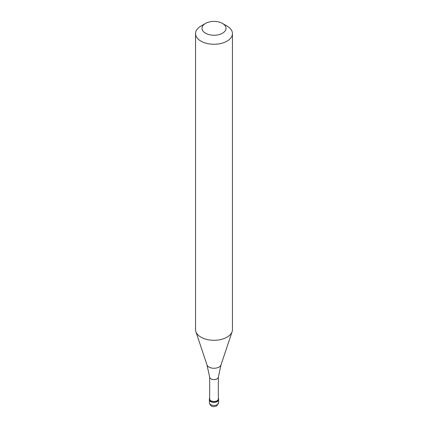 <?xml version="1.0" encoding="UTF-8"?>
<svg xmlns="http://www.w3.org/2000/svg" width="428" height="428" viewBox="0 0 428 428"><rect width="100%" height="100%" fill="white"/><g stroke="black" fill="none" stroke-linecap="round" stroke-linejoin="round"><path stroke-width="0.64" d="M209.388 402.764A4.612 2.664 0 0 0 212.234 405.225A4.612 2.664 0 0 0 217.264 404.647A4.612 2.664 180 0 0 218.612 402.764L216.691 405.915C214.471 406.857 210.646 407.681 209.388 402.764L209.388 399.752A4.612 2.664 0 0 0 212.234 402.213A4.612 2.664 0 0 0 217.264 401.635A4.612 2.664 180 0 0 218.612 399.752A4.612 2.664 180 0 1 217.264 401.635A4.612 2.664 0 0 1 212.234 402.213A4.612 2.664 0 0 1 209.388 399.752L209.388 398.998A4.612 2.664 0 0 0 212.234 401.459A4.612 2.664 0 0 0 217.264 400.881A4.612 2.664 180 0 0 218.612 398.998A4.612 2.664 180 0 0 218.339 398.088M209.661 398.088A4.612 2.664 0 0 0 209.388 398.998M209.661 377.154L209.661 398.998A4.339 2.504 0 0 0 212.341 401.314A4.339 2.504 0 0 0 217.066 400.769A4.339 2.504 180 0 0 218.339 398.998L218.339 377.154M209.661 377.073A4.339 2.504 0 0 0 209.672 377.229A4.339 2.504 0 0 0 212.465 379.417A4.339 2.504 0 0 0 217.066 378.844A4.339 2.504 180 0 0 218.328 377.229L221.003 364.924A7.132 4.114 180 0 1 219.04 367.053A7.132 4.114 0 0 1 211.908 368.08A7.132 4.114 0 0 1 206.997 364.924L195.88 331.652A18.452 10.657 0 0 0 208.591 339.821A18.452 10.657 0 0 0 227.049 337.168A18.452 10.657 180 0 0 232.12 331.652A18.452 10.657 180 0 0 232.452 329.635L232.452 33.598A18.452 10.657 180 0 1 227.049 41.131A18.452 10.657 0 0 1 206.938 43.442A18.452 10.657 0 0 1 195.548 33.598A18.452 10.657 0 0 1 200.951 26.065L205.52 23.428A11.995 6.923 0 0 0 205.52 33.224A11.995 6.923 0 0 0 222.48 33.224A11.995 6.923 180 0 0 222.48 23.428L227.049 26.065A18.452 10.657 180 0 1 232.452 33.598M195.548 33.598L195.548 329.635A18.452 10.657 0 0 0 195.88 331.652M200.951 26.065L205.52 23.428A11.995 6.923 180 0 1 222.48 23.428M218.612 402.764L218.612 398.998M209.672 377.229L206.997 364.924M221.003 364.924L232.12 331.652"/></g></svg>
